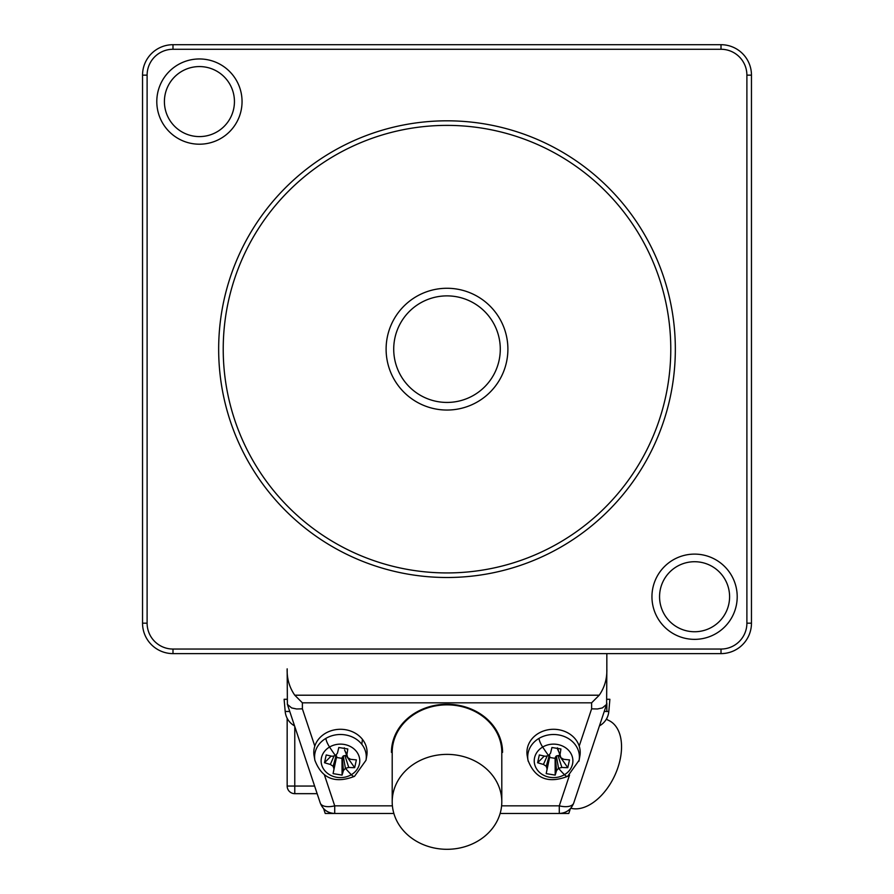 <?xml version="1.0" encoding="UTF-8"?>
<svg xmlns="http://www.w3.org/2000/svg" width="894" height="894" viewBox="0 0 894 894"><rect width="100%" height="100%" fill="white"/><g stroke="black" fill="none" stroke-linecap="round" stroke-linejoin="round"><path stroke-width="1.34" d="M172.989 649.044L172.989 653.615L721.011 653.615L721.011 649.044L172.989 649.044A25.881 25.881 0 0 1 147.108 623.174L147.108 75.141A25.881 25.881 0 0 1 172.989 49.271L721.011 49.271A25.881 25.881 0 0 1 746.892 75.141L746.892 623.174A25.881 25.881 0 0 1 721.011 649.044M242.05 101.581A42.621 42.621 0 0 0 199.418 58.959A42.621 42.621 0 0 0 156.796 101.581A42.621 42.621 0 0 0 199.418 144.202A42.621 42.621 0 0 0 242.05 101.581M737.204 596.734A42.621 42.621 0 0 0 694.582 554.112A42.621 42.621 0 0 0 651.949 596.734A42.621 42.621 0 0 0 694.582 639.355A42.621 42.621 0 0 0 737.204 596.734M447 120.813A228.339 228.339 0 0 0 218.661 349.163A228.339 228.339 0 0 0 447 577.502A228.339 228.339 0 0 0 675.339 349.163A228.339 228.339 0 0 0 447 120.813M447 125.383A223.779 223.779 0 0 0 223.221 349.163A223.779 223.779 0 0 0 447 572.931A223.779 223.779 0 0 0 670.779 349.163A223.779 223.779 0 0 0 447 125.383M386.107 349.163A60.893 60.893 0 0 0 447 410.044A60.893 60.893 0 0 0 507.893 349.163A60.893 60.893 0 0 0 447 288.27A60.893 60.893 0 0 0 386.107 349.163M393.718 349.163A53.282 53.282 0 0 0 447 402.434A53.282 53.282 0 0 0 500.282 349.163A53.282 53.282 0 0 0 447 295.88A53.282 53.282 0 0 0 393.718 349.163M164.407 101.581A35.011 35.011 0 0 0 199.418 136.592A35.011 35.011 0 0 0 234.44 101.581A35.011 35.011 0 0 0 199.418 66.569A35.011 35.011 0 0 0 164.407 101.581A35.011 35.011 0 0 0 199.418 136.592A35.011 35.011 0 0 0 234.44 101.581M172.989 653.615A30.441 30.441 0 0 1 142.537 623.174L142.537 75.141A30.441 30.441 0 0 1 172.989 44.7L721.011 44.7A30.441 30.441 0 0 1 751.463 75.141L746.892 75.141M746.892 623.174L751.463 623.174L751.463 75.141M659.56 596.734A35.011 35.011 0 0 0 694.582 631.745A35.011 35.011 0 0 0 729.593 596.734A35.011 35.011 0 0 0 694.582 561.723A35.011 35.011 0 0 0 659.56 596.734A35.011 35.011 0 0 0 694.582 631.745A35.011 35.011 0 0 0 729.593 596.734M751.463 623.174A30.441 30.441 0 0 1 721.011 653.615M323.617 808.645L325.215 813.462L334.714 813.462L334.714 805.84A15.22 7.308 161.6 0 1 320.499 803.583M294.551 725.872A18.271 18.271 0 0 1 285.186 711.468L284.113 699.287L287.164 699.287M302.384 708.841L302.384 702.818L294.774 695.208C289.388 687.419 286.84 678.624 287.164 668.835L287.387 704.383L291.623 707.925L296.562 708.976L302.384 708.841L314.8 746.099A26.641 23.076 -0 0 1 336.155 729.593A26.641 23.076 -0 0 1 362.461 739.372A26.641 23.076 -0 0 1 366.763 755.888L365.992 760.28L354.516 776.338C335.038 783.904 321.829 778.551 314.889 760.28L314.107 755.866A26.641 23.076 -0 0 1 314.8 746.099M606.646 704.271L573.724 803.047C571.098 809.629 566.282 813.093 559.286 813.462L568.785 813.462L570.383 808.645M569.523 775.109L559.286 805.84L559.286 813.462L500.137 813.462M393.863 813.462L334.714 813.462C327.718 813.093 322.902 809.629 320.276 803.047L287.354 704.271M346.313 755.799L354.672 767.678A68.469 39.884 -168.1 0 1 348.761 767.443A68.369 43.571 163 0 1 345.408 768.292A68.369 30.016 116 0 1 343.408 770.606A68.469 13.265 97.1 0 1 342.078 775.109L341.977 758.358L343.24 755.933L346.727 755.218M346.894 754.648A68.369 3.163 73.3 0 1 347.732 757.676L344.559 749.932L346.894 754.648A68.469 12.103 95.4 0 0 347.8 748.982L338.804 747.507A68.469 0.581 -76.8 0 1 337.474 753.106A68.369 8.281 -54.5 0 1 335.473 755.654A68.369 21.836 -13.8 0 1 332.121 756.257A68.469 27.2 10.6 0 1 326.209 754.938L324.5 762.727A68.469 39.671 -165.6 0 0 330.333 764.426A68.369 38.487 -137.3 0 0 333.149 766.281A68.369 18.573 -96.2 0 0 333.976 769.052A68.469 0.592 -78.5 0 0 333.082 773.634L342.078 775.109M336.2 754.726L336.468 757.453L341.977 758.358M344.168 748.501L344.302 747.842M347.732 757.676A68.369 16.74 35.3 0 0 350.549 759.285A68.469 26.976 12.7 0 0 356.382 759.889L354.672 767.678M324.5 762.727L331.16 756.056M330.333 764.426L334.054 755.922M333.149 766.281L336.323 754.793M333.976 769.052L336.714 756.235M333.082 773.634L336.468 757.453M343.408 770.606L342.268 757.151M354.493 776.35A9.13 2.57 -120.5 0 1 351.32 774.707A68.503 19.288 -120.5 0 1 345.408 768.292L343.24 755.933M348.761 767.443L344.905 755.598M392.388 805.84L334.714 805.84L324.477 775.109M527.225 755.832A26.641 23.076 0 0 1 543.82 730.89A26.641 23.076 0 0 1 575.58 739.372A26.641 23.076 0 0 1 579.2 746.099A26.641 23.076 -0 0 1 579.893 755.866L579.111 760.28L567.634 776.338A9.13 2.57 -120.5 0 1 564.438 774.707A19.322 16.74 -0 0 1 537.585 770.293A19.322 16.74 -0 0 1 542.68 747.038A19.322 16.74 0 0 1 569.534 751.441A19.322 16.74 0 0 1 564.438 774.707A68.503 19.288 59.5 0 1 558.526 768.292L556.37 755.933L559.845 755.218M302.384 702.818L591.616 702.818L591.616 708.841L579.2 746.099M501.802 801.84L501.802 752.312A3.04 1.52 0 0 0 502.562 752.368A55.562 48.12 180 0 0 447 704.249A55.562 48.12 180 0 0 391.438 752.368L392.198 752.312L392.198 801.84A54.802 47.46 180 0 0 447 849.3A54.802 47.46 180 0 0 501.802 801.84A54.802 47.46 180 0 0 447 754.38A54.802 47.46 180 0 0 392.198 801.84M549.329 754.726L549.832 756.235L546.2 773.634A68.469 0.592 -78.5 0 1 547.106 769.052A68.369 18.573 -96.2 0 1 546.268 766.281A68.369 38.487 -137.3 0 1 543.451 764.426A68.469 39.671 -165.6 0 1 537.618 762.727L539.328 754.938A68.469 27.2 10.6 0 0 545.239 756.257A68.369 21.836 -13.8 0 0 548.592 755.654A68.369 8.281 -54.5 0 0 550.592 753.106A68.469 0.581 -76.8 0 0 551.922 747.507L560.918 748.982A68.469 12.103 95.4 0 1 560.024 754.648A68.369 3.163 73.3 0 1 560.851 757.676A68.369 16.74 35.3 0 0 563.667 759.285A68.469 26.976 12.7 0 0 569.5 759.889L567.791 767.678A68.469 39.884 -168.1 0 1 561.879 767.443A68.369 43.571 163 0 1 558.526 768.292A68.369 30.016 116 0 1 556.526 770.606L555.397 757.151L556.37 755.933M560.851 757.676L557.42 747.842M549.587 757.453L555.107 758.358L555.397 757.151M543.451 764.426L547.184 755.922M537.618 762.727L544.278 756.056M546.268 766.281L549.441 754.793M547.106 769.052L549.832 756.235M546.2 773.634L555.196 775.109L555.107 758.358M556.526 770.606A68.469 13.265 97.1 0 1 555.196 775.109M561.879 767.443L558.024 755.598M567.791 767.678L559.443 755.799M560.024 754.648L557.286 748.501M501.612 805.84L559.286 805.84A15.22 7.308 18.4 0 0 573.691 803.147M606.836 653.615L606.836 668.835C607.16 678.624 604.612 687.419 599.226 695.208L591.616 702.818M591.616 708.841L597.438 708.976L602.377 707.925L606.613 704.383L606.836 668.835M606.836 699.287L609.887 699.287L608.814 711.468A18.271 18.271 0 0 1 599.449 725.872M314.61 786.061L294.774 786.061L294.774 793.671L317.147 793.671L294.774 793.671A7.61 7.61 0 0 1 287.164 786.061L287.164 718.284M604.355 792.106L606.221 789.748M606.836 703.086L606.836 711.468M606.836 718.284L606.836 719.536M608.043 720.128A47.952 28.966 -64.6 0 1 619.531 762.124A47.952 28.966 -64.6 0 1 570.763 808.232M501.802 752.312A54.802 47.46 180 0 0 447 704.852A54.802 47.46 180 0 0 392.198 752.312L391.438 752.368M172.989 44.7L172.989 49.271M721.011 49.271L721.011 44.7M142.537 623.174L147.108 623.174M142.537 75.141L147.108 75.141M285.186 711.468L289.745 711.468M314.979 760.727A25.848 22.384 -0 0 1 314.722 759.151A25.848 22.384 -0 0 1 325.885 738.388A25.848 22.384 -0 0 1 361.802 744.277L362.461 739.372M325.885 738.388A9.13 2.57 59.5 0 0 329.562 747.038A19.322 16.74 0 0 1 356.415 751.441A19.322 16.74 0 0 1 351.32 774.707A19.322 16.74 -0 0 1 324.466 770.293A19.322 16.74 -0 0 1 329.562 747.038A68.503 19.288 -120.5 0 0 335.473 755.654M528.209 761.252A25.848 22.384 -0 0 1 539.004 738.388A25.848 22.384 -0 0 1 574.92 744.277A25.848 22.384 -0 0 1 579.245 759.375A25.848 22.384 -0 0 1 578.91 761.263M539.004 738.388A9.13 2.57 59.5 0 0 542.68 747.038A68.503 19.288 59.5 0 0 548.592 755.654M294.774 695.208L599.226 695.208M604.255 711.468L608.814 711.468M287.164 786.061L294.774 786.061L294.774 726.531M361.802 744.277A25.848 22.384 0 0 1 366.16 759.107M608.848 720.486L606.288 719.268M527.225 755.866L528.008 760.28C534.981 778.54 548.19 783.893 567.634 776.338"/></g></svg>
